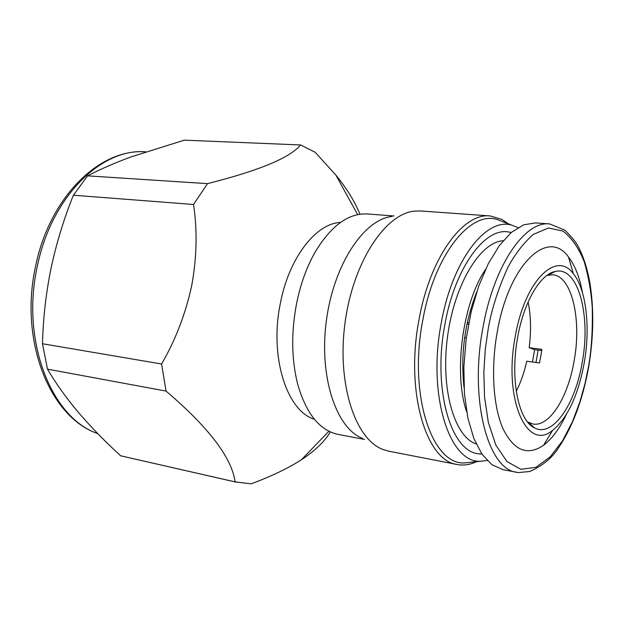 <?xml version="1.0" encoding="UTF-8"?>
<svg xmlns="http://www.w3.org/2000/svg" width="624" height="624" viewBox="0 0 624 624"><rect width="100%" height="100%" fill="white"/><g stroke="black" fill="none" stroke-linecap="round" stroke-linejoin="round"><path stroke-width="0.94" d="M528.107 302.016C530.946 315.931 531.297 331.149 529.16 347.677L541.874 349.37L540.813 356.218L539.471 362.981L526.757 361.21C524.238 372.434 520.744 382.465 516.266 391.303M468.515 324.269L466.994 324.074M527.498 421.894L532.912 423.992C549.463 427.237 568.082 397.262 574.142 360.75C581.81 319.48 571.896 275.987 552.7 274.802L546.92 275.41M582.247 362.24C591.131 314.941 577.972 265.785 555.235 271.463C540.298 274.053 523.731 302.188 517.608 337.654C509.917 378.838 518.404 420.779 534.495 427.869C552.607 437.814 575.359 404.485 582.247 362.24M466.323 337.756L464.662 337.537M515.213 336.742C503.194 399.344 527.03 452.119 552.583 430.396C567.559 418.018 578.097 395.554 584.204 362.981C590.538 327.475 586.287 289.38 573.355 273.741C556.366 249.865 524.55 280.972 515.213 336.742M566.319 414.515C559.611 428.61 552.022 438.851 543.559 445.247C527.444 456.245 513.895 450.684 502.921 428.548C493.178 406.364 490.706 368.449 497.18 332.374C508.708 264.178 548.028 227.627 568.519 257.057C575.024 265.434 579.68 277.298 582.481 292.656M503.022 469.661L491.837 464.662L481.993 454.178L473.842 438.438L467.86 418.025L464.443 393.845L463.843 367.107L466.12 339.222L471.19 311.711L478.741 286.057L488.342 263.601L499.442 245.458L511.415 232.385L523.645 224.827L535.556 222.901L549.682 223.938C524.807 220.6 493.678 265.762 482.898 327.873C469.232 399.524 487.835 469.349 516.742 472.313L516.929 472.345M485.527 269.396C462.602 302.843 453.235 373.433 466.651 411.7M476.206 443.953C454.358 436.8 440.45 389.103 447.509 336.757C454.342 284.38 480.199 241.956 503.162 240.747M507.32 231.777L511.321 232.463M511.352 232.44L507.406 231.785C483.709 228.61 454.623 269.03 444.912 324.386C432.549 388.144 450.473 450.809 477.968 453.71L481.946 454.108M518.076 227.573L511.758 225.147C486.018 217.144 452.189 260.59 441.246 323.06C427.3 394.664 449.366 463.265 480.449 461.253L487.172 460.559M471.752 462.166L464.576 462.922C431.847 465.114 408.252 394.235 422.783 320.174C434.156 255.567 469.786 210.912 496.876 219.398L503.607 222.004M476.58 461.659L474.809 462.446C469.006 464.857 463.273 465.574 457.603 464.584L457.228 464.513C425.919 461.027 405.07 390.905 419.071 319.394C430.045 257.408 463.203 212.511 490.191 215.943L501.868 219.414L508.139 223.751M457.228 464.513L388.783 451.191L382.808 449.42C355.072 439.093 336.851 383.573 344.994 323.162C352.88 262.712 384.946 213.86 414.414 211.123L420.638 210.967L490.191 215.943M362.653 438.454C336.164 428.438 318.817 376.678 326.368 320.689C333.676 264.67 363.917 219.219 392.098 216.458M364.455 439.436L338.114 434.405C319.66 430.42 306.173 413.657 297.671 384.119C291.548 359.814 291.104 333.356 296.338 304.762C300.269 284.794 306.556 267.197 315.198 251.971C331.11 225.67 348.496 213.002 367.357 213.97L394.095 215.974M314.418 419.258C286.837 411.154 269.342 356.936 280.246 303.911C288.74 258.172 315.791 223.408 340.525 222.417M330.283 431.894C324.979 441.207 315.331 450.528 301.33 459.849C287.578 468.538 270.847 476.533 251.129 483.834L235.115 481.892C231.8 457.782 208.783 427.51 166.062 391.092L161.585 363.995C175.562 339.908 185.609 313.763 191.716 285.566C196.841 257.525 197.449 230.498 193.534 204.485L207.488 183.635C259.147 170.609 290.168 157.716 300.557 144.947L315.182 152.287L335.891 175.133C346.741 188.432 354.76 201.458 359.962 214.227M541.71 350.587L534.331 349.604L529.16 347.677M534.628 349.643L532.475 362.006M467.314 322.553L468.811 322.741M476.697 292.04C464.669 322.834 460.45 354.666 464.03 387.535M488.202 328.988L485.324 349.073L483.834 372.076L484.552 397.145L488.342 422.425L495.83 445.037L506.969 461.573L520.915 469.326L535.938 467.29L550.228 456.869L562.575 440.739L572.419 421.793L579.774 402.293L584.977 383.705L588.463 366.772C591.474 350.29 592.738 330.564 592.27 307.585C591.201 291.97 588.549 276.767 584.298 261.979C578.924 248.212 571.81 237.908 562.965 231.067L548.426 228.002L533.411 234.343C523.723 242.806 515.206 253.828 507.85 267.423C498.092 289.006 491.54 309.527 488.202 328.988M481.931 454.077L477.89 453.695M300.557 144.947L184.306 140.166L131.001 156.928C114.746 162.926 100.269 169.237 87.586 175.859L207.488 183.635M193.534 204.485L73.39 195.218L87.586 175.859M73.39 195.218C63.843 218.946 56.394 243.298 51.043 268.281C45.958 293.288 43.111 318.451 42.487 343.754L161.585 363.995M166.062 391.092L47.502 369.143L42.487 343.754M47.502 369.143C55.949 383.588 66.316 398.089 78.608 412.651C91.143 427.253 105.152 441.636 120.643 455.793L235.115 481.892M236.714 482.282L120.643 455.793M535.985 362.489L538.122 350.111M97.711 433.571C51.652 418.205 20.639 341.063 37.276 266.588C51.129 197.005 101.431 148.013 145.493 151.811L145.626 151.819M549.385 274.474L548.418 274.381M548.223 275.075L555.235 271.463M552.583 430.396L543.559 445.247M549.682 223.938L565.016 230.209C572.146 237.409 576.623 242.993 578.456 246.956C583.651 257.018 587.488 269.178 589.976 283.436C594.056 309.426 593.619 337.233 588.666 366.865C582.871 399.11 573.082 425.685 559.291 446.597C552.887 457.322 543.044 465.621 529.76 471.487L518.443 472.579L502.835 469.63M480.449 461.253L464.576 462.922M475.597 461.76L474.809 462.446M328.918 431.231L301.33 459.849M529.628 423.439L528.668 423.275M528.661 422.557L534.495 427.869M573.355 273.741L568.519 257.057M511.758 225.147L496.876 219.398M507.211 223.392L506.626 222.526M357.646 214.633L335.891 175.133M35.537 266.51C49.296 198.089 98.779 148.403 145.493 151.811M97.765 433.625C49.397 417.183 19.243 340.345 35.506 266.651"/></g></svg>
